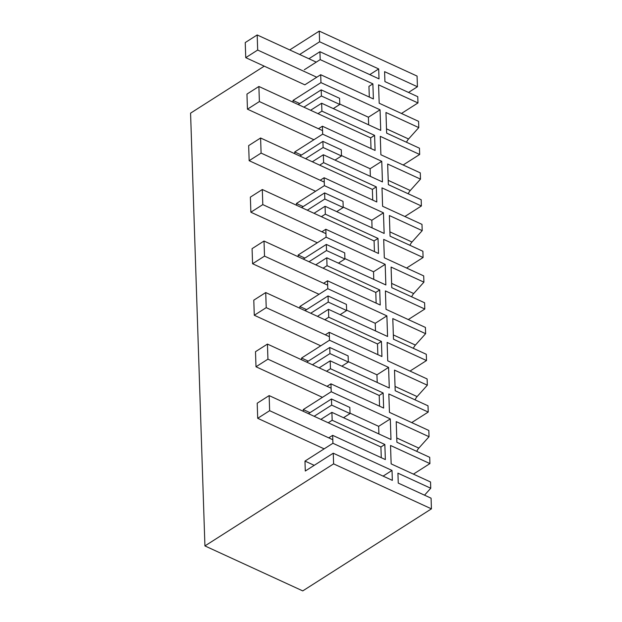<?xml version="1.0" encoding="UTF-8"?>
<svg xmlns="http://www.w3.org/2000/svg" width="622" height="622" viewBox="0 0 622 622"><rect width="100%" height="100%" fill="white"/><g stroke="black" fill="none" stroke-linecap="round" stroke-linejoin="round"><path stroke-width="0.93" d="M328.727 437.857L332.661 435.346L385.345 459.572L384.847 444.481L380.913 446.993M384.847 444.481L332.164 420.254L331.899 412.355L390.989 439.521L390.305 418.917L378.658 426.342L378.907 433.969M328.222 422.766L332.164 420.254M264.249 66.165L190.573 113.15L204.926 545.922L333.61 463.872L431.427 508.85L431.077 498.183L398.251 483.084L397.917 473.155L430.751 488.247L430.541 481.988L391.145 463.88L390.538 445.476L429.926 463.592L429.724 457.333L396.898 442.242L396.214 421.63L429.04 436.722L428.83 430.471L389.442 412.355L388.828 393.959L428.224 412.067L428.014 405.816L395.188 390.717L394.503 370.113L427.33 385.205L427.12 378.946L387.731 360.838L387.117 342.434L426.513 360.55L426.303 354.291L393.477 339.2L392.793 318.588L425.619 333.687L425.409 327.429L386.021 309.313L385.407 290.917L424.803 309.025L424.593 302.774L391.767 287.675L391.082 267.071L423.909 282.163L423.706 275.904L384.31 257.796L383.704 239.392L423.092 257.508L422.882 251.249L390.056 236.158L389.372 215.546L422.198 230.645L421.996 224.387L382.6 206.271L381.994 187.875L421.382 205.983L421.18 199.732L388.346 184.633L387.669 164.029L420.495 179.12L420.285 172.869L380.889 154.754L380.283 136.35L419.671 154.466L419.469 148.207L386.643 133.116L385.959 112.504L418.785 127.603L418.575 121.344L379.187 103.229L378.573 84.833L417.968 102.941L417.759 96.69L384.932 81.591L384.598 71.662L417.432 86.753L417.074 76.078L319.249 31.1L319.607 41.775L378.689 68.941L379.023 78.877L319.933 51.712L308.901 58.74M390.305 418.917L331.215 391.743L330.951 383.828L383.642 408.048L383.136 392.964L330.453 368.737L330.189 360.83L389.279 388.004L388.594 367.392L329.505 340.226L329.24 332.303L381.931 356.53L381.426 341.439L328.743 317.22L328.478 309.313L387.568 336.479L386.884 315.875L327.794 288.701L327.53 280.786L380.221 305.013L379.723 289.922L327.032 265.695L326.768 257.788L385.858 284.962L385.173 264.35L326.083 237.184L325.827 229.261L378.51 253.488L378.013 238.405L325.322 214.178L325.065 206.271L384.147 233.437L383.463 212.833L324.381 185.659L324.116 177.744L376.8 201.971L376.302 186.88L323.611 162.653L323.354 154.746L382.437 181.919L382.102 171.618L381.76 161.308L322.67 134.142L322.406 126.219L375.089 150.446L374.592 135.363L321.908 111.136L321.644 103.229L380.734 130.395L380.05 109.791L320.96 82.617L320.695 74.718L373.387 98.945L372.881 83.853L320.198 59.626L319.933 51.712M333.61 463.872L333.252 453.205L392.342 480.371L392.008 470.434L332.925 443.268L332.661 435.346M333.252 453.205L305.301 471.025L304.974 461.089L314.219 465.334M332.925 443.268L304.974 461.089M331.899 412.355L320.866 419.383M308.426 413.669L331.456 398.982L331.658 405.109L314.133 416.289M331.215 391.743L303.264 409.564L303.326 411.321M327.017 386.332L330.951 383.828M326.511 371.248L330.453 368.737M330.189 360.83L319.156 367.866M306.724 362.144L329.746 347.465L329.948 353.591L312.423 364.764M329.505 340.226L301.553 358.047L301.616 359.796M325.306 334.815L329.24 332.303M324.808 319.724L328.743 317.22M328.478 309.313L317.453 316.341M305.013 310.627L328.035 295.948L328.237 302.074L310.712 313.247M327.794 288.701L299.851 306.522L299.905 308.279M323.595 283.298L327.53 280.786M323.098 268.206L327.032 265.695M326.768 257.788L315.743 264.824M303.303 259.102L326.325 244.423L326.527 250.549L309.002 261.722M326.083 237.184L298.14 255.004L298.195 256.754M321.885 231.773L325.827 229.261M321.387 216.681L325.322 214.178M325.065 206.271L314.032 213.299M301.592 207.585L324.622 192.906L324.824 199.032L307.291 210.205M324.381 185.659L296.43 203.48L296.484 205.237M320.175 180.256L324.116 177.744M319.677 165.164L323.611 162.653M323.354 154.746L312.322 161.782M299.882 156.06L322.911 141.381L323.113 147.507L305.581 158.688M322.67 134.142L294.719 151.962L294.781 153.712M318.472 128.731L322.406 126.219M317.966 113.647L321.908 111.136M321.644 103.229L310.611 110.265M298.171 104.543L321.201 89.863L321.403 95.99L303.878 107.163M320.96 82.617L293.009 100.437L293.071 102.195M316.777 77.221L257.679 50.048L245.744 57.659L304.834 84.825L320.695 74.718M304.337 69.742L320.198 59.626M319.607 41.775L299.656 54.487M289.728 49.923L319.249 31.1M417.432 86.753L408.514 92.437M401.454 113.468L417.968 102.941M418.785 127.603L408.568 138.986L386.495 128.832M406.539 142.267A7.021 3.989 114.7 0 1 408.568 138.986M419.671 154.466L403.165 164.993M420.495 179.12L410.279 190.503A7.021 3.989 114.7 0 0 408.25 193.784M421.382 205.983L404.875 216.51M422.198 230.645L411.989 242.028A7.021 3.989 114.7 0 0 409.952 245.309M423.092 257.508L406.578 268.035M423.909 282.163L413.7 293.545A7.021 3.989 114.7 0 0 411.663 296.826M424.803 309.025L408.289 319.553M425.619 333.687L415.41 345.07A7.021 3.989 114.7 0 0 413.373 348.343M426.513 360.55L409.999 371.077M427.33 385.205L417.113 396.587A7.021 3.989 114.7 0 0 415.084 399.868M428.224 412.067L411.71 422.595M429.04 436.722L418.824 448.112A7.021 3.989 114.7 0 0 416.794 451.385M429.926 463.592L413.42 474.119M430.751 488.247L424.531 495.174M431.427 508.85L302.751 590.9L204.926 545.922M392.008 470.434L383.098 476.118M331.658 405.109L350.038 413.568L343.546 417.704M350.038 413.568L349.836 407.441L331.456 398.982M350.03 413.171L378.658 426.342M369.312 97.071L368.955 86.357L372.881 83.853M380.05 109.791L368.403 117.216L368.652 124.843M293.009 100.437L299.75 103.54M368.403 117.216L339.775 104.053M378.689 68.941L369.779 74.624M321.403 95.99L339.783 104.442L339.581 98.315L321.201 89.863M339.783 104.442L333.291 108.586M383.136 392.964L379.202 395.475M303.264 409.564L310.005 412.666M329.948 353.591L348.328 362.043L341.836 366.187M348.328 362.043L348.126 355.916L329.746 347.465M388.594 367.392L376.948 374.817L377.204 382.452M348.32 361.654L376.948 374.817M381.426 341.439L377.492 343.95M301.553 358.047L308.294 361.141M328.237 302.074L346.625 310.526L340.125 314.67M346.625 310.526L346.423 304.399L328.035 295.948M386.884 315.875L375.237 323.3L375.494 330.927M346.609 310.137L375.237 323.3M379.723 289.922L375.781 292.433M299.851 306.522L306.584 309.624M326.527 250.549L344.915 259.001L338.415 263.145M344.915 259.001L344.712 252.874L326.325 244.423M385.173 264.35L373.527 271.775L373.783 279.41M344.899 258.612L373.527 271.775M378.013 238.405L374.071 240.908M298.14 255.004L304.873 258.099M324.824 199.032L343.204 207.484L336.704 211.628M343.204 207.484L343.002 201.357L324.622 192.906M383.463 212.833L371.824 220.258L372.073 227.885M343.188 207.095L371.824 220.258M376.302 186.88L372.368 189.391L372.726 200.097M296.43 203.48L303.171 206.582M323.113 147.507L341.494 155.959L335.001 160.103M341.494 155.959L341.291 149.832L322.911 141.381M381.76 161.308L370.113 168.733L370.362 176.368M341.486 155.57L370.113 168.733M374.592 135.363L370.658 137.866M294.719 151.962L301.46 155.057M332.809 439.731L269.645 410.691L269.139 395.6L380.921 447L381.27 457.699M269.645 410.691L257.702 418.303L324.155 448.859M257.702 418.303L257.205 403.212L269.139 395.6M331.098 388.214L267.934 359.166L267.437 344.083L379.21 395.475L379.56 406.174M267.934 359.166L256 366.778L322.445 397.334M256 366.778L255.494 351.694L267.437 344.083M329.388 336.689L266.224 307.649L265.726 292.558L377.5 343.958L377.857 354.657M266.224 307.649L254.289 315.261L320.742 345.816M254.289 315.261L253.784 300.169L265.726 292.558M327.677 285.171L264.513 256.124L264.016 241.041L375.789 292.433L376.147 303.139M264.513 256.124L252.579 263.736L319.032 294.292M252.579 263.736L252.081 248.652L264.016 241.041M325.967 233.654L262.803 204.607L262.305 189.516L374.079 240.916L374.436 251.615M262.803 204.607L250.868 212.219L317.321 242.774M250.868 212.219L250.371 197.127L262.305 189.516M372.368 189.391L260.595 137.998L248.66 145.61L249.158 160.694L315.611 191.249M324.264 182.129L261.1 153.09L260.595 137.998M261.1 153.09L249.158 160.694M322.554 130.612L259.39 101.565L258.884 86.481L370.665 137.874L371.015 148.572M259.39 101.565L247.455 109.177L313.9 139.732M247.455 109.177L246.95 94.085L258.884 86.481M316.271 62.13L257.181 34.956L245.239 42.568L245.744 57.659M257.679 50.048L257.181 34.956M396.75 437.958L418.824 448.112M395.04 386.441L417.113 396.587M393.337 334.916L415.41 345.07M391.627 283.399L413.7 293.545M389.916 231.874L411.989 242.028M388.206 180.357L410.279 190.503"/></g></svg>
